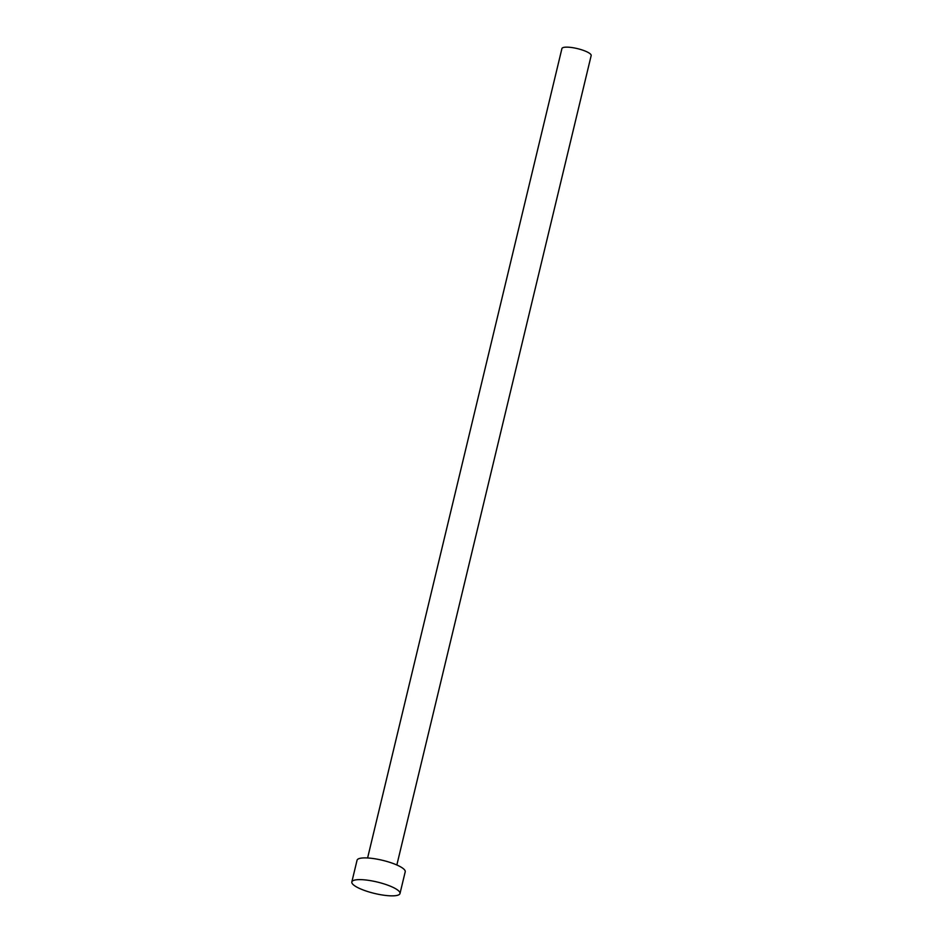 <?xml version="1.0" encoding="UTF-8"?>
<svg xmlns="http://www.w3.org/2000/svg" width="943" height="943" viewBox="0 0 943 943"><rect width="100%" height="100%" fill="white"/><g stroke="black" fill="none" stroke-linecap="round" stroke-linejoin="round"><path stroke-width="1.41" d="M367.605 857.965L561.922 48.565A15.041 3.56 13.5 0 1 567.321 47.15A15.041 3.56 13.5 0 1 583.222 50.321A15.041 3.56 13.5 0 1 591.167 55.59L396.85 864.99M351.833 881.953L357.055 860.228A24.766 5.87 13.5 0 1 365.943 857.906A24.766 5.87 13.5 0 1 392.123 863.128A24.766 5.87 13.5 0 1 405.219 871.792L399.997 893.516A24.766 5.87 13.5 0 1 391.109 895.85A24.766 5.87 13.5 0 1 364.929 890.616A24.766 5.87 13.5 0 1 351.833 881.953A24.766 5.87 13.5 0 1 360.721 879.63A24.766 5.87 13.5 0 1 386.913 884.864A24.766 5.87 13.5 0 1 399.997 893.516"/></g></svg>
